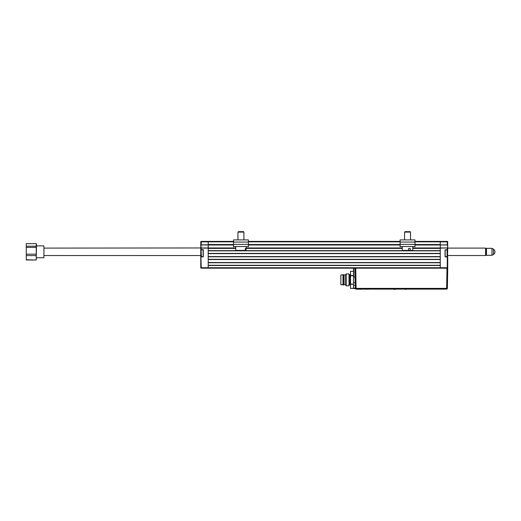 <?xml version="1.0" encoding="UTF-8"?>
<svg xmlns="http://www.w3.org/2000/svg" width="521" height="521" viewBox="0 0 521 521"><rect width="100%" height="100%" fill="white"/><g stroke="black" fill="none" stroke-linecap="round" stroke-linejoin="round"><path stroke-width="0.78" d="M354.996 277.244L355.342 288.387A0.749 0.749 0 0 0 356.09 289.122L446.627 289.122A0.749 0.749 0 0 0 447.376 288.387L446.627 288.387L446.985 268.178L355.739 268.178L356.09 288.387L355.342 288.387L354.99 268.178L355.739 268.178L208.211 268.178L208.211 248.1L200.774 248.1L200.774 246.609M203.151 256.651L203.301 249.956L203.301 256.651L200.924 256.801L201.217 267.735L208.211 267.735L208.211 265.502L440.278 265.502L440.278 268.178L440.278 267.735L447.272 267.735L447.272 268.178A0.449 0.449 0 0 0 447.715 267.735A0.449 0.449 0 0 1 447.272 268.178A0.449 0.449 0 0 0 447.715 267.735A0.449 0.449 0 0 1 447.272 268.178M208.211 265.28L440.278 265.28M440.278 262.753L208.211 262.753M208.211 262.525L440.278 262.525L440.278 259.549L208.211 259.549L208.211 262.525M208.211 259.328L440.278 259.328M440.278 256.801L208.211 256.801M208.211 256.579L440.278 256.579L440.278 253.603L208.211 253.603L208.211 256.579M208.211 253.382L440.278 253.382M440.278 250.848L208.211 250.848M235.72 248.393L208.211 248.393L208.211 250.627L440.278 250.627L440.278 248.393L412.775 248.393M233.499 244.974L208.211 244.974L208.211 247.95L235.707 247.95M246.172 247.95L402.323 247.95M412.782 247.95L447.572 247.95L440.278 248.1L440.278 244.974L414.99 244.974M400.115 244.974L248.374 244.974M203.151 256.801L200.774 256.951L200.774 244.824L208.211 244.824L208.211 241.405L208.211 244.525L233.499 244.525M414.99 241.405L440.278 241.405L440.278 244.525L414.99 244.525M233.499 241.848L200.774 241.848A0.449 0.449 0 0 1 201.217 241.405L201.217 244.974L200.774 244.824L200.774 241.848A0.449 0.449 0 0 1 201.217 241.405L233.499 241.405M248.374 241.405L400.115 241.405M200.774 251.819L200.774 267.735A0.449 0.449 0 0 0 201.217 268.178L200.774 267.735A0.449 0.449 0 0 0 201.217 268.178L208.211 268.178L208.211 267.735L440.278 267.735L440.278 248.1M203.151 249.956L200.924 249.806M203.151 256.951L203.151 249.806M43.901 249.487L43.901 248.1L208.211 247.95L208.211 244.974L200.924 244.974L201.217 249.657L203.151 249.657M447.559 248.1L447.715 244.824L447.715 248.1L447.572 244.974L440.278 244.974L447.272 244.824L447.272 241.848L440.278 241.848L440.278 241.405L447.272 241.405A0.449 0.449 0 0 1 447.715 241.848L447.572 244.974M445.338 256.951L447.272 256.801L447.272 267.735L447.715 267.735L447.715 256.951L445.038 256.651L445.038 249.956L447.272 249.657L447.272 248.1L447.715 248.1L447.559 256.951M414.99 241.848L440.278 241.848L440.278 244.824M440.278 244.974L440.278 247.95M445.338 249.806L447.272 249.806L445.338 249.956M445.188 249.956L445.188 256.651L447.096 256.651L447.096 249.956L445.188 249.956L445.188 256.651M201.099 250.256L201.399 256.651L201.099 250.256M203.301 256.651L201.399 256.651M203.301 249.956L201.399 249.956M447.096 249.956L447.096 256.651M26.271 254.176L26.271 243.646L36.242 243.646L36.463 244.466L36.242 259.992L26.271 259.784L26.271 255.596L36.242 255.596L36.242 254.176L26.271 254.176L26.271 255.596M26.271 247.423L36.242 247.423L36.242 246.212L26.271 246.212M36.242 247.423L36.242 254.176M36.242 255.596L36.242 259.784M36.463 245.866L43.901 245.866L43.901 257.765L36.463 257.765M26.271 259.784L26.271 243.646M36.242 243.646L36.242 246.212M26.271 259.992L36.242 259.992M493.465 254.456A3.08 3.08 0 0 0 493.465 249.181L493.465 254.456L491.974 255.31L491.974 248.322L486.471 248.322L486.471 255.31L486.021 254.867M485.579 248.1L486.021 248.543L486.021 255.088L485.579 255.537L485.579 248.1L447.715 248.1M355.368 288.562L353.492 288.452L353.492 268.178M446.985 268.178L447.728 268.178L447.376 288.387L447.728 268.178M356.09 289.122L356.09 288.387L446.627 288.387L446.627 289.122A0.749 0.749 0 0 0 447.376 288.387A0.749 0.749 0 0 1 446.627 289.122A0.749 0.749 0 0 0 447.376 288.387M353.492 288.054L355.342 288.178L354.996 277.042L353.642 277.042L353.492 268.471M354.996 277.042L354.84 268.178M350.522 283.971L353.492 284.225L350.522 284.225L350.522 271.343L353.492 271.343M353.492 282.656L355.244 282.649M343.456 274.717L345.163 275.016L346.283 273.896L349.031 273.896L349.031 285.801L346.283 285.801L345.163 284.681L340.851 284.759L340.851 274.938L343.456 274.717L343.456 284.98M343.007 274.717L343.007 284.98M343.749 275.016L343.749 284.681M345.163 275.016L345.163 284.681M346.283 273.896L346.283 285.801M350.073 274.867L350.073 284.831L349.48 284.831L349.48 274.867L350.522 274.417M353.492 288.393L350.522 288.393L350.522 284.225M368.581 289.194L364.654 289.194M356.709 289.194L357.452 289.194L356.709 289.194M445.221 289.122L357.452 289.122M395.322 289.344L393.713 289.344L395.322 289.344M358.585 289.227L361.379 289.227L358.585 289.227C363.606 289.227 363.606 289.227 358.585 289.227M405.859 289.344L405.051 289.344L405.859 289.344M248.374 246.824L248.374 239.914L233.499 239.914L233.499 246.824M414.99 246.824L414.99 239.914L400.115 239.914L400.115 246.824M412.821 246.531L412.717 250.399L410.268 250.399L410.288 248.465L408.627 248.465L408.607 250.399L402.381 250.399L402.284 246.531M408.607 250.399L410.268 250.399M408.49 231.656L410.079 231.656L410.528 232.099L404.576 232.099L404.576 239.914L404.576 232.099L405.025 231.656L408.49 231.656M246.016 248.465L245.306 248.465L245.261 250.399L245.964 250.399L246.016 248.465M246.205 246.531L245.964 250.399M245.261 250.399L235.772 250.399L235.668 246.531M237.96 232.099L238.41 231.656L243.47 231.656L243.913 232.099L237.96 232.099L237.96 239.914M402.329 248.393L246.159 248.393M248.374 244.525L400.115 244.525M400.115 241.848L248.374 241.848M447.272 241.405A0.449 0.449 0 0 1 447.715 241.848L447.272 241.405M353.642 268.178L353.642 277.042M355.289 285.371L353.492 285.248M350.522 288.354L353.492 288.354M350.522 275.466L353.492 275.466M353.492 275.726L350.522 275.726M233.499 242.07L248.374 242.07M233.499 244.375L248.374 244.375M233.499 246.531L248.374 246.531M400.115 242.07L414.99 242.07M400.115 244.375L414.99 244.375M400.115 246.531L414.99 246.531M486.021 248.764L486.471 248.322M493.465 249.181L491.974 248.322M491.974 255.31L486.471 255.31M43.901 255.537L200.774 255.537M447.715 255.537L485.579 255.537M350.073 284.831L350.522 285.28M410.528 232.099L410.528 239.914L410.528 232.099L410.079 231.656M405.025 231.656L404.576 232.099M243.913 232.099L243.913 239.914"/></g></svg>
